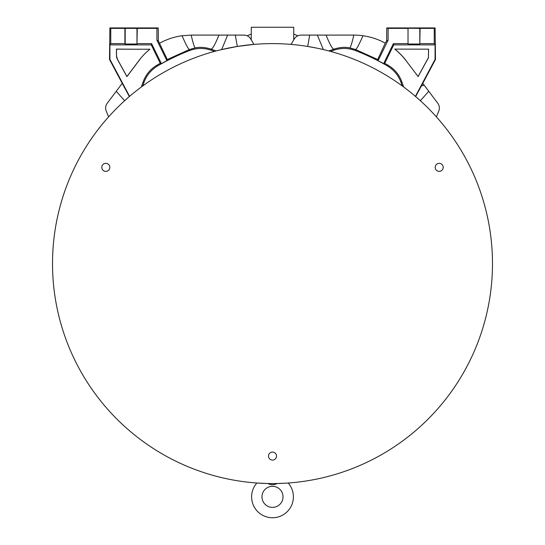 <?xml version="1.0" encoding="UTF-8"?>
<svg xmlns="http://www.w3.org/2000/svg" width="545" height="545" viewBox="0 0 545 545"><rect width="100%" height="100%" fill="white"/><g stroke="black" fill="none" stroke-linecap="round" stroke-linejoin="round"><path stroke-width="0.82" d="M273.134 484.771L273.726 484.655M274.891 484.307L277.18 483.524C274.06 485.07 270.94 485.07 267.82 483.524L257.008 483.027M429.971 69.699C431.511 66.742 431.483 66.728 429.889 69.658C428.35 72.614 428.377 72.628 429.971 69.699C431.511 66.742 431.483 66.728 429.889 69.658C428.35 72.614 428.377 72.628 429.971 69.699M115.111 69.658C113.523 66.728 113.489 66.742 115.029 69.699C116.623 72.628 116.65 72.614 115.111 69.658C113.523 66.728 113.489 66.742 115.029 69.699C116.623 72.628 116.65 72.614 115.111 69.658M272.5 483.572A219.982 219.982 0 0 0 492.482 263.589A219.982 219.982 0 0 0 272.5 43.614A219.982 219.982 0 0 0 52.518 263.589A219.982 219.982 0 0 0 272.5 483.572M276.594 483.531L276.179 483.544M256.845 483.013A20.901 20.901 0 0 0 272.5 517.75A20.901 20.901 0 0 0 288.162 483.013L287.998 483.027M287.869 483.034L286.207 483.143M277.323 483.517L285.519 483.183M286.22 483.143L286.874 483.102M433.105 113.271L436.381 116.848M386.766 27.931L388.101 28.381L388.101 40.153L386.657 40.916L386.766 27.931L435.121 27.931L435.475 59.473L435.074 59.378L415.413 96.356L420.372 100.73L428.765 91.281L437.792 103.257C439.502 105.716 439.829 108.319 438.78 111.051L436.388 116.855M292.093 44.486L291.064 44.397L294.252 38.995C295.778 36.522 298.054 35.221 301.072 35.091L353.814 35.091C351.947 43.266 350.578 47.524 349.699 47.871C344.849 46.877 339.562 47.313 333.826 49.166L328.798 50.937L330.481 51.394L333.812 50.222C341.122 47.756 348.391 47.885 355.606 50.61A228.621 228.621 0 0 1 387.195 65.822C393.831 69.767 398.463 75.374 401.093 82.629L402.258 85.96L403.634 86.975L401.883 81.968C399.26 74.726 394.641 69.133 388.026 65.189A229.588 229.588 0 0 0 384.736 63.309L393.728 44.881L393.408 43.614L383.632 63.656A228.743 228.743 0 0 0 378.087 60.679L388.101 40.153M322.674 49.411L324.282 49.793M307.748 46.454L316.87 48.13M276.506 456.076A4.006 4.006 0 0 0 272.5 452.071A4.006 4.006 0 0 0 268.494 456.076A4.006 4.006 0 0 0 272.5 460.082A4.006 4.006 0 0 0 276.506 456.076M443.201 167.349A4.006 4.006 0 0 0 439.195 163.343A4.006 4.006 0 0 0 435.189 167.349A4.006 4.006 0 0 0 439.195 171.355A4.006 4.006 0 0 0 443.201 167.349M109.811 167.349A4.006 4.006 0 0 0 105.805 163.343A4.006 4.006 0 0 0 101.799 167.349A4.006 4.006 0 0 0 105.805 171.355A4.006 4.006 0 0 0 109.811 167.349M237.307 46.448L253.943 44.397L250.748 38.995C249.194 36.508 246.919 35.207 243.928 35.091L235.304 35.091L237.307 46.448L220.698 49.799M189.394 50.61C196.609 47.885 203.878 47.756 211.188 50.222L214.519 51.394L216.202 50.937L211.174 49.166C205.41 47.313 200.124 46.877 195.301 47.871L189.428 49.534L189.394 50.61A228.621 228.621 0 0 0 157.805 65.822C151.169 69.767 146.537 75.367 143.907 82.629L142.742 85.96L141.366 86.975L143.117 81.968L143.907 82.629M111.957 113.203L108.612 116.855L106.221 111.051C105.165 108.346 105.492 105.75 107.208 103.257L116.235 91.281L124.628 100.73L128 97.732M257.131 483.034L258.132 483.102M158.343 40.916L156.899 40.153L166.913 60.679L167.295 59.514L158.343 40.916L158.234 27.931L109.879 27.931L109.525 59.473L122.216 83.351L116.235 91.281M156.899 40.153L156.899 28.381L158.234 27.931M386.657 40.916L385.254 43.144C378.264 39.329 370.832 36.856 362.95 35.732C359.175 44.486 356.716 49.084 355.572 49.534L349.699 47.871M353.814 35.091A65.407 65.407 0 0 1 362.95 35.732M428.534 49.173L394.744 49.111L428.534 49.173L428.411 57.709L418.083 76.532L406.284 60.965L418.083 76.532M355.606 50.61L355.572 49.534L377.705 59.514L385.254 43.144M377.705 59.514L378.087 60.679M420.093 43.614L434.229 43.614L434.229 28.381L420.093 28.381L419.807 44.016L408.021 44.016L408.021 28.245L408.021 44.016M420.093 28.381L408.021 28.245M393.408 43.614L407.742 43.614M388.101 28.381L407.742 28.381M434.229 28.381L435.121 27.931M116.562 55.767L116.467 49.173L136.298 49.227L116.405 49.111L116.501 55.767L117.468 59.432L126.903 76.641L138.716 60.965A65.7 65.7 0 0 1 139.99 59.337L139.874 59.385A65.754 65.754 0 0 0 138.668 60.931L126.917 76.532L117.522 59.405M156.899 28.381L110.771 28.381L109.879 27.931M110.771 28.381L110.771 43.614L124.907 43.614L124.907 28.381M124.907 43.614L125.193 44.016L136.979 44.016L137.258 28.381M137.258 43.614L151.592 43.614L161.368 63.656A228.743 228.743 0 0 1 166.913 60.679M159.746 43.144C166.736 39.329 174.168 36.856 182.05 35.732L191.186 35.091L218.954 35.091C215.289 44.084 212.693 48.777 211.174 49.166L211.188 50.222M182.05 35.732C185.872 44.574 188.332 49.173 189.428 49.534L167.295 59.514M394.907 49.173A65.754 65.754 0 0 1 406.332 60.931M326.046 35.091C329.766 44.186 332.361 48.88 333.826 49.166L333.812 50.222M428.595 49.111L428.411 57.709M394.744 49.111A65.7 65.7 0 0 1 406.284 60.965M418.097 76.641L428.472 57.722M383.632 63.656L384.736 63.309M393.728 44.881L435.074 44.881L434.229 43.614M435.074 59.378L435.074 44.881M435.475 59.473L422.784 83.344L428.765 91.281M424.146 85.143L421.312 86.096L422.784 83.344M116.501 55.767A7.855 7.855 -97.9 0 0 117.468 59.432M139.99 59.337L140.624 58.37L139.874 59.385M136.298 49.227L149.923 49.227A65.816 65.816 0 0 0 140.624 58.37M129.587 96.356L109.927 59.378L109.927 44.881L110.771 43.614M109.927 59.378L109.525 59.473M109.927 44.881L151.272 44.881L151.592 43.614M151.272 44.881L160.264 63.309L161.368 63.656M160.264 63.309A229.588 229.588 0 0 0 156.974 65.189C150.359 69.133 145.74 74.726 143.117 81.968M309.696 35.091L307.693 46.448M317.36 35.091L323.328 49.547M415.631 96.547L421.312 86.096M129.369 96.547L122.216 83.351M218.954 35.091L227.64 35.091L221.672 49.547M227.64 35.091L235.304 35.091M293.735 39.88L293.735 27.25L251.265 27.25L251.265 39.88M293.735 34.042L297.815 35.793M247.185 35.793L251.265 34.042M283.032 496.849A10.525 10.525 0 0 1 272.5 507.381A10.525 10.525 0 0 1 261.975 496.849A10.525 10.525 0 0 1 272.5 486.324A10.525 10.525 0 0 1 283.032 496.849M267.922 483.558L270.129 484.314M271.369 484.675L271.866 484.771M419.807 28.245L419.807 44.016M125.193 44.016L125.193 28.245M136.979 28.245L136.979 44.016M191.186 35.091C193.053 43.273 194.429 47.531 195.301 47.871M401.093 82.629L401.883 81.968M388.026 65.189L387.195 65.822M157.805 65.822L156.974 65.189"/></g></svg>
